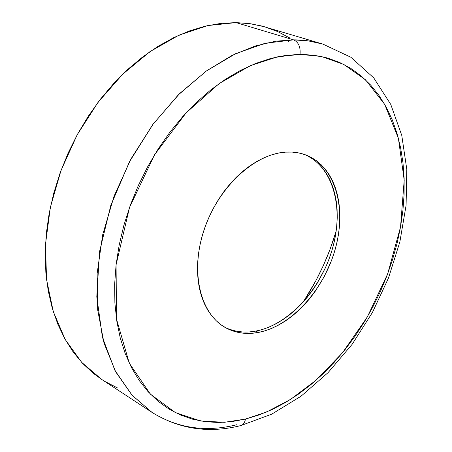 <?xml version="1.0" encoding="UTF-8"?>
<svg xmlns="http://www.w3.org/2000/svg" width="452" height="452" viewBox="0 0 452 452"><rect width="100%" height="100%" fill="white"/><g stroke="black" fill="none" stroke-linecap="round" stroke-linejoin="round"><path stroke-width="0.68" d="M152.041 412.41C179.421 429.253 209.078 433.621 241.001 425.518L271.765 414.139L301.066 396.195L328.079 372.629L352.074 344.401L372.408 312.507L388.505 277.98L399.873 241.888L406.088 205.327L406.806 169.438L401.766 135.402L390.771 104.446L373.753 77.897L350.876 57.246L322.807 44.059L261.222 25.877L248.916 23.527L236.091 22.611L293.602 39.866L308.592 40.951L322.807 44.059C312.705 41.188 302.97 39.793 293.602 39.866C298.484 42.092 300.637 46.923 300.055 54.359L321.428 56.5L343.723 64.382L365.515 79.818L384.624 104.276L398.376 138.171L404.201 180.162L400.545 226.966L387.607 274.053L367.29 317.016L342.48 352.803L316.067 380.217L290.297 399.568L266.539 412.032L245.442 419.077C244.843 422.535 243.385 424.677 241.069 425.501L240.656 425.603L241.069 425.501C243.385 424.677 244.843 422.535 245.442 419.077L258.956 414.998L272.37 409.422L285.562 402.444L298.444 394.144L310.919 384.612L322.909 373.94L334.322 362.233L345.085 349.582L355.136 336.09L364.408 321.864L372.838 306.998L380.364 291.613L386.946 275.805L392.534 259.685L397.082 243.368L400.545 226.966L402.901 210.598L404.111 194.383L404.144 178.433L402.992 162.889L400.63 147.866L397.059 133.498L392.279 119.921L386.296 107.26L379.132 95.654L370.815 85.236L361.385 76.122L350.905 68.455L339.441 62.342L327.073 57.89L313.908 55.2L300.055 54.359L285.647 55.415L270.833 58.427L255.759 63.399L240.605 70.337L225.548 79.196L210.768 89.914L196.462 102.389L182.806 116.503L169.986 132.091L158.177 148.979L147.538 166.952L138.21 185.783L130.312 205.236L123.95 225.056L119.192 244.984L116.085 264.77L114.65 284.167L114.881 302.936L116.752 320.858L120.198 337.734L125.147 353.391L131.509 367.674L139.176 380.454L148.024 391.635L157.929 401.144L168.754 408.919L180.365 414.942L192.625 419.202L205.394 421.71L218.536 422.496L231.927 421.603L245.442 419.077L224.35 422.309L200.688 420.998L175.359 412.603L150.392 394.155L129.255 363.114L116.469 318.948L116.085 264.77L129.543 207.389L154.522 154.81L186.122 112.853L219.237 83.518L250.238 65.704L277.336 56.873L300.055 54.359C300.637 46.923 298.484 42.092 293.602 39.866L275.714 41.205L255.131 46.014L231.899 55.489L206.428 70.941L179.664 93.536L153.251 123.938L129.441 161.816L110.796 205.44L99.519 251.736L96.796 296.857L102.412 337.232L114.91 370.386L132.176 395.342L152.041 412.41L131.967 395.116L115.684 371.832L104.022 343.124L97.683 309.886L97.157 273.302L102.66 234.831L114.096 196.106L131.035 158.827L152.731 124.639L178.19 94.999L206.236 71.071L235.633 53.675L265.132 43.251L293.602 39.866L236.091 22.611L207.897 25.544L178.839 35.222L150.047 51.579L122.718 74.19L98.056 102.299L77.185 134.803L61.054 170.342L50.358 207.355L45.494 244.249L46.545 279.466L53.279 311.603L65.212 339.52L81.648 362.34L101.768 379.488L152.041 412.41C177.642 428.298 205.852 432.411 236.673 424.75M258.414 332.44C246.589 334.655 235.758 333.141 225.91 327.892C200.343 314.287 189.885 272.149 204.061 229.904C218.033 187.631 254.052 154.07 285.415 152.143C292.794 151.635 299.67 152.607 306.044 155.047C335.175 166.359 346.825 207.7 335.367 248.69C324.084 289.726 291.41 326.09 258.414 332.44L255.905 331.09L258.414 332.44L251.685 333.31L245.08 333.344L238.662 332.519L232.503 330.836L226.661 328.293L221.197 324.909L216.175 320.705L211.643 315.705L207.66 309.959L204.281 303.501L201.535 296.399L199.473 288.721L198.117 280.534L197.49 271.929L197.609 262.996L198.473 253.821L200.078 244.515L202.417 235.17L205.462 225.898L209.186 216.802L213.542 207.982L218.48 199.53L223.949 191.546L229.882 184.122L236.215 177.325L242.877 171.235L249.786 165.907L256.872 161.398L264.053 157.742L271.256 154.968L278.398 153.104L285.415 152.143L292.229 152.098L298.778 152.94L305.004 154.663L310.846 157.228L316.253 160.607L321.18 164.743L325.593 169.596L329.452 175.105L332.728 181.218L335.412 187.868L337.474 194.987L338.91 202.507L339.712 210.366L339.876 218.485L339.412 226.802L338.328 235.238L336.638 243.718L334.35 252.182L331.497 260.555L324.18 276.754L314.92 291.783L309.66 298.699L304.026 305.134L298.071 311.032L291.839 316.343L285.381 321.016L278.754 324.999L272.014 328.254L265.211 330.745L258.414 332.44M224.672 327.186C234.209 331.898 244.617 333.197 255.905 331.09L262.702 329.406L269.499 326.926L276.24 323.683L282.862 319.711L289.314 315.05L295.54 309.756L301.49 303.868L307.117 297.45L312.377 290.546L317.219 283.229L325.53 267.584L328.92 259.386L331.768 251.024L334.045 242.577L335.734 234.108L336.808 225.689L337.265 217.389L337.09 209.276L336.282 201.434L334.842 193.919L332.774 186.812L330.084 180.173L326.802 174.065L322.937 168.562L318.519 163.714L313.586 159.579L308.179 156.206M230 329.463L236.159 331.152L242.571 331.977L249.176 331.954L255.905 331.09C288.63 324.83 321.044 289.082 332.519 248.481C344.147 207.926 333.169 166.681 304.699 154.556M101.881 379.561L93.338 373.335L82.688 363.453L73.111 351.882L64.755 338.701L57.737 324.016L52.183 307.953L48.194 290.67L45.844 272.353L45.206 253.199L46.313 233.435L49.178 213.31L53.788 193.072L60.093 172.975L68.026 153.284L77.484 134.255L88.343 116.136L100.463 99.152L113.672 83.507L127.792 69.393L142.64 56.963L158.014 46.341L173.721 37.623L189.563 30.877L205.361 26.126L220.926 23.38L236.091 22.611L250.713 23.775L264.64 26.804L277.76 31.612L289.964 38.098M117.294 387.827L104.92 381.471M303.292 301.913L315.988 280.511L323.474 265.262L329.966 249.572L336.215 230.893C328.74 256.188 317.767 279.861 303.292 301.913M288.438 41.482L286.116 40.092"/></g></svg>
